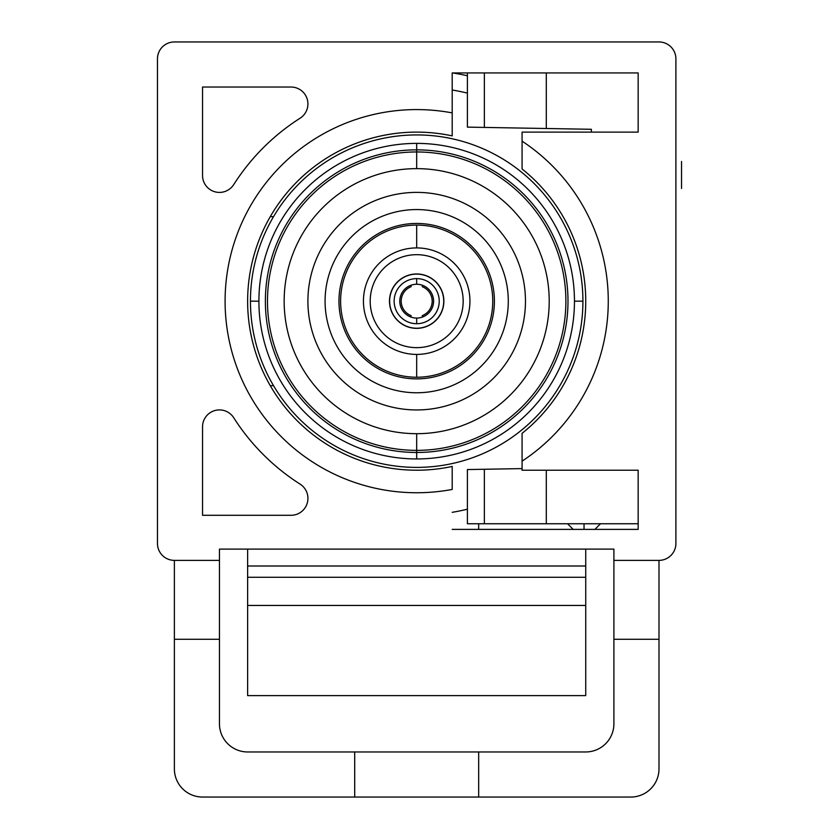 <?xml version="1.0" encoding="UTF-8"?>
<svg xmlns="http://www.w3.org/2000/svg" width="839" height="839" viewBox="0 0 839 839"><rect width="100%" height="100%" fill="white"/><g stroke="black" fill="none" stroke-linecap="round" stroke-linejoin="round"><path stroke-width="1.26" d="M174.376 560.379A16.906 16.906 0 0 1 157.47 543.473L157.47 58.856A16.906 16.906 0 0 1 174.376 41.95L658.993 41.95A16.906 16.906 0 0 1 675.898 58.856L675.898 543.473A16.906 16.906 0 0 1 658.993 560.379L613.907 560.379L613.907 549.105L219.451 549.105L219.451 560.379L174.376 560.379L219.451 560.379L219.451 723.795A28.18 28.18 0 0 0 247.631 751.964L585.737 751.964A28.18 28.18 0 0 0 613.907 723.795L613.907 549.105L219.451 549.105L219.451 639.266L174.376 639.266L174.376 560.379L174.376 639.266L219.451 639.266L219.451 723.795A28.18 28.18 0 0 0 247.631 751.964L354.698 751.964L354.698 797.05L202.545 797.05A28.18 28.18 0 0 1 174.376 768.87L174.376 639.266L174.376 768.87A28.18 28.18 0 0 0 202.545 797.05L354.698 797.05L354.698 751.964L585.737 751.964A28.18 28.18 0 0 0 613.907 723.795L613.907 560.379L658.993 560.379L658.993 639.266L613.907 639.266L658.993 639.266L658.993 768.87A28.18 28.18 0 0 1 630.813 797.05L354.698 797.05L478.67 797.05L478.67 751.964L478.67 797.05L630.813 797.05A28.18 28.18 0 0 0 658.993 768.87L658.993 560.379A16.906 16.906 0 0 0 675.898 543.473L675.898 58.856A16.906 16.906 0 0 0 658.993 41.95L174.376 41.95A16.906 16.906 0 0 0 157.47 58.856L157.47 543.473A16.906 16.906 0 0 0 174.376 560.379M202.545 175.508A16.906 16.906 0 0 0 233.714 184.59A216.955 216.955 0 0 1 300.11 118.194A16.906 16.906 0 0 0 291.028 87.036L202.545 87.036L202.545 175.508A16.906 16.906 0 0 0 233.714 184.59A216.955 216.955 0 0 1 300.11 118.194A16.906 16.906 0 0 0 291.028 87.036L202.545 87.036L202.545 175.508M202.545 426.82L202.545 515.293L291.028 515.293A16.906 16.906 0 0 0 300.11 484.134A216.955 216.955 0 0 1 233.714 417.738A16.906 16.906 0 0 0 202.545 426.82L202.545 515.293L291.028 515.293A16.906 16.906 0 0 0 300.11 484.134A216.955 216.955 0 0 1 233.714 417.738A16.906 16.906 0 0 0 202.545 426.82M531.611 425.132A169.048 169.048 0 0 1 522.078 433.333L522.078 461.156A191.596 191.596 0 0 0 522.078 141.162L522.078 168.985A169.048 169.048 0 0 1 522.078 433.333L522.078 470.218L638.164 470.218L638.164 529.388L452.2 529.388L638.164 529.388L638.164 470.218L522.078 470.218L522.078 461.156A191.596 191.596 0 0 0 522.078 141.162L522.078 132.111L638.164 132.111L638.164 72.941L452.2 72.941L452.2 112.898A191.596 191.596 0 0 0 225.093 301.159A191.596 191.596 0 0 0 452.2 489.431L452.2 466.442A169.048 169.048 0 0 1 247.631 301.159A169.048 169.048 0 0 1 452.2 135.887L452.2 112.898A191.596 191.596 0 0 0 225.093 301.159A191.596 191.596 0 0 0 452.2 489.431L452.2 466.442A169.048 169.048 0 0 1 416.679 470.218M567.542 523.746L573.184 529.388L567.542 523.746M594.893 529.388L600.525 523.746L594.893 529.388M467.396 75.762A231.04 231.04 0 0 0 452.651 72.941A231.04 231.04 0 0 1 467.396 75.762M247.631 549.105L247.631 695.615L585.737 695.615L585.737 605.454L585.737 695.615L247.631 695.615L247.631 605.454L585.737 605.454L247.631 605.454L247.631 577.284L585.737 577.284L585.737 605.454L585.737 566.01L585.737 577.284L247.631 577.284L247.631 566.01L585.737 566.01L247.631 566.01L247.631 549.105M585.737 549.105L585.737 566.01L585.737 549.105M452.2 512.325A214.134 214.134 0 0 0 467.396 509.2A214.134 214.134 0 0 1 452.2 512.325M467.396 93.119A214.134 214.134 0 0 0 452.2 89.993A214.134 214.134 0 0 1 467.396 93.119M270.284 216.64L273.545 216.64L270.284 216.64M478.67 523.746L478.67 529.388L478.67 523.746M273.545 385.688L270.284 385.688L273.545 385.688M585.737 132.111L522.078 132.111L522.078 168.985A169.048 169.048 0 0 1 531.611 177.197M416.679 132.111A169.048 169.048 0 0 1 452.2 135.887L452.2 72.941L638.164 72.941L638.164 132.111M584.038 529.388L584.038 523.746L584.038 529.388M681.53 161.487L681.53 188.46M574.463 301.159L582.916 301.159A166.237 166.237 0 0 0 416.679 134.932A166.237 166.237 0 0 0 250.452 301.159L258.905 301.159L250.452 301.159A166.237 166.237 0 0 0 416.679 467.396A166.237 166.237 0 0 0 582.916 301.159L574.463 301.159M416.679 458.943A157.784 157.784 0 0 0 574.463 301.159A157.784 157.784 0 0 0 416.679 143.385A157.784 157.784 0 0 1 574.463 301.159A157.784 157.784 0 0 1 416.679 458.943L416.679 452.473A151.314 151.314 0 0 0 567.993 301.159A151.314 151.314 0 0 0 416.679 149.856L416.679 143.385L416.679 149.856A151.314 151.314 0 0 1 567.993 301.159A151.314 151.314 0 0 1 416.679 452.473L416.679 450.365A149.195 149.195 0 0 0 565.885 301.159A149.195 149.195 0 0 0 416.679 151.964L416.679 149.856A151.314 151.314 0 0 0 265.376 301.159A151.314 151.314 0 0 0 416.679 452.473L416.679 458.943A157.784 157.784 0 0 1 258.905 301.159A157.784 157.784 0 0 1 416.679 143.385M416.679 151.964L416.679 167.045L416.679 151.964A149.195 149.195 0 0 0 267.484 301.159A149.195 149.195 0 0 0 416.679 450.365A149.195 149.195 0 0 0 565.885 301.159A149.195 149.195 0 0 0 416.679 151.964A149.195 149.195 0 0 0 267.484 301.159A149.195 149.195 0 0 0 416.679 450.365L416.679 452.473A151.314 151.314 0 0 1 265.376 301.159A151.314 151.314 0 0 1 416.679 149.856L416.679 151.964M416.679 435.273L416.679 450.365L416.679 435.273M416.679 273.965A27.194 27.194 0 0 1 443.873 301.159A27.194 27.194 0 0 1 416.679 328.353A27.194 27.194 0 0 1 389.485 301.159A27.194 27.194 0 0 1 416.679 273.965M416.679 433.69A132.531 132.531 0 0 0 549.209 301.159A132.531 132.531 0 0 0 416.679 168.639A132.531 132.531 0 0 0 284.159 301.159A132.531 132.531 0 0 0 416.679 433.69A132.531 132.531 0 0 0 549.209 301.159A132.531 132.531 0 0 0 416.679 168.639L416.679 158.875L416.679 168.639A132.531 132.531 0 0 0 284.159 301.159A132.531 132.531 0 0 0 416.679 433.69L416.679 443.453L416.679 433.69M416.679 378.882A77.712 77.712 0 0 1 338.966 301.159A77.712 77.712 0 0 1 416.679 223.447A77.712 77.712 0 0 1 494.402 301.159A77.712 77.712 0 0 1 416.679 378.882M416.679 347.65A46.491 46.491 0 0 0 463.17 301.159A46.491 46.491 0 0 0 416.679 254.678A46.491 46.491 0 0 1 463.17 301.159A46.491 46.491 0 0 1 416.679 347.65A46.491 46.491 0 0 1 370.198 301.159A46.491 46.491 0 0 1 416.679 254.678A46.491 46.491 0 0 0 370.198 301.159A46.491 46.491 0 0 0 416.679 347.65M416.679 354.415A53.256 53.256 0 0 0 469.934 301.159A53.256 53.256 0 0 0 416.679 247.914A53.256 53.256 0 0 0 363.434 301.159A53.256 53.256 0 0 0 416.679 354.415A53.256 53.256 0 0 0 469.934 301.159A53.256 53.256 0 0 0 416.679 247.914L416.679 225.093A76.076 76.076 0 0 1 492.755 301.159A76.076 76.076 0 0 1 416.679 377.235L416.679 354.415L416.679 377.235A76.076 76.076 0 0 1 340.613 301.159A76.076 76.076 0 0 1 416.679 225.093L416.679 247.914A53.256 53.256 0 0 0 363.434 301.159A53.256 53.256 0 0 0 416.679 354.415M416.679 328.217A27.047 27.047 0 0 1 389.632 301.159A27.047 27.047 0 0 1 416.679 274.112A27.047 27.047 0 0 1 443.726 301.159A27.047 27.047 0 0 1 416.679 328.217M416.679 278.621A22.538 22.538 0 0 0 394.141 301.159A22.538 22.538 0 0 0 416.679 323.707A22.538 22.538 0 0 0 439.227 301.159A22.538 22.538 0 0 0 416.679 278.621L416.679 284.253A16.906 16.906 0 0 1 433.585 301.159A16.906 16.906 0 0 1 416.679 318.065L416.679 323.707A22.538 22.538 0 0 0 439.227 301.159A22.538 22.538 0 0 0 416.679 278.621A22.538 22.538 0 0 0 394.141 301.159A22.538 22.538 0 0 0 416.679 323.707L416.679 318.065A16.906 16.906 0 0 1 399.773 301.159A16.906 16.906 0 0 1 416.679 284.253L416.679 278.621M422.321 317.1L422.321 315.6A15.501 15.501 0 0 0 422.321 286.728L422.321 285.229M411.047 285.229L411.047 286.728A15.501 15.501 0 0 0 411.047 315.6L411.047 317.1M307.903 301.159A108.776 108.776 0 0 0 416.679 409.946A108.776 108.776 0 0 0 525.466 301.159A108.776 108.776 0 0 0 416.679 192.383A108.776 108.776 0 0 0 307.903 301.159A108.776 108.776 0 0 0 416.679 409.946A108.776 108.776 0 0 0 525.466 301.159A108.776 108.776 0 0 0 416.679 192.383A108.776 108.776 0 0 0 307.903 301.159M416.679 209.561A91.608 91.608 0 0 1 508.287 301.159A91.608 91.608 0 0 1 416.679 392.767A91.608 91.608 0 0 1 325.081 301.159A91.608 91.608 0 0 1 416.679 209.561A91.608 91.608 0 0 0 325.081 301.159A91.608 91.608 0 0 0 416.679 392.767A91.608 91.608 0 0 0 508.287 301.159A91.608 91.608 0 0 0 416.679 209.561M522.078 468.602L484.365 469.263L484.365 523.746L467.396 523.746L467.396 469.557L484.365 469.263L484.365 523.746L546.294 523.746L546.294 470.218L546.294 523.746L638.164 523.746M638.164 72.941L546.294 72.941L546.294 128.503L591.369 129.29L591.369 132.111M467.396 72.941L467.396 127.129L484.365 127.423L484.365 72.941L484.365 127.423L546.294 128.503L546.294 72.941"/></g></svg>
